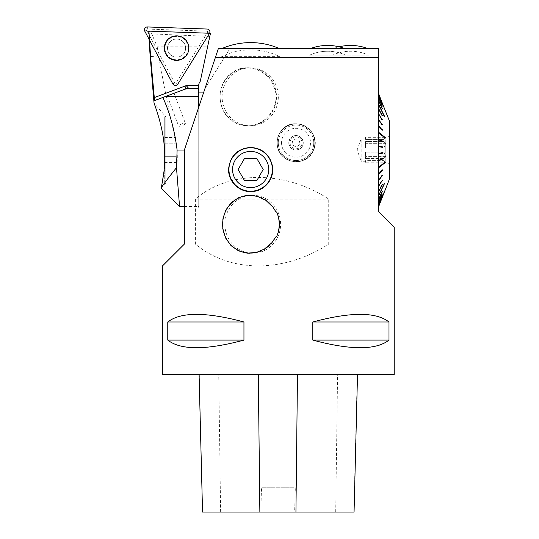<?xml version="1.0" encoding="UTF-8"?>
<svg xmlns="http://www.w3.org/2000/svg" width="539" height="539" viewBox="0 0 539 539"><rect width="100%" height="100%" fill="white"/><g stroke="black" fill="none" stroke-linecap="round" stroke-linejoin="round"><path stroke-width="0.4" stroke-dasharray="2.69 2.02" d="M378.445 48.672L229.877 48.672L204.995 88.49L184.372 150.031L184.372 244.093L162.535 265.882M224.419 57.404L378.445 57.404L378.445 211.578L394.225 227.364M378.445 316.521C363.05 312.371 341.174 314.197 312.815 321.992L312.815 340.096C341.174 347.891 363.05 349.71 378.445 345.56C382.858 344.266 386.375 342.447 388.99 340.096L388.99 321.992C386.375 319.64 382.858 317.815 378.445 316.521M394.225 374.484L162.535 374.484M261.462 265.882L255.088 265.882C231.938 265.033 212.043 257.77 195.394 244.093L195.394 199.1C228.94 170.257 285.158 170.257 328.716 199.1L328.716 244.093C307.318 257.77 284.902 265.033 261.462 265.882L255.088 265.882M239.74 124.778L247.145 125.83C263.699 126.335 278.852 109.316 275.631 92.391C271.878 77.171 262.385 68.972 247.152 67.806C231.905 67.463 219.528 81.564 220.094 97.357C220.943 111.216 227.492 120.352 239.74 124.778M281.169 130.93C278.441 134.413 277.059 138.368 277.012 142.795C276.015 163.095 307.149 168.862 313.557 150.118C322.686 130.755 293.742 113.621 281.169 130.93M167.77 321.992L167.77 340.096C180.727 350.249 206.12 350.249 243.951 340.096L243.951 321.992C206.12 311.838 180.727 311.838 167.77 321.992L243.951 321.992M382.01 158.762L378.445 160.824L378.445 160.292L378.445 167.245L378.445 160.892L378.843 160.817L378.843 167.124L384.61 162.556L384.61 163.074L384.61 162.556L384.273 162.825M382.01 159.113L382.01 158.581L378.445 160.359L378.445 153.858L378.445 160.359L378.843 160.285L378.843 153.831L378.445 153.292L378.445 153.858M382.01 152.78L378.445 153.312L378.445 146.756L378.445 153.312L378.843 153.285L378.843 146.783L378.445 146.237L378.445 146.756M382.01 146.81L382.01 147.349L382.346 146.803L378.445 146.237L378.445 139.709L378.445 146.21L378.843 146.237L378.843 139.783L378.445 139.244L378.445 139.709M382.01 140.955L382.01 141.487L382.346 140.928L378.445 139.244L378.445 132.823L378.445 139.17L378.843 139.251L378.843 132.944L384.273 137.243M378.445 132.823L378.445 132.419L378.843 132.944M378.445 132.304L378.445 126.207L378.445 132.304L384.61 136.994L384.273 137.553L384.61 136.994M378.843 126.375L382.346 130.202L378.445 125.877L378.843 126.375L378.843 132.426M382.01 129.764L378.445 125.877L378.445 119.968L378.445 125.715L378.843 125.883L378.843 120.184L378.445 119.968M378.843 120.184L382.01 125.068L382.346 124.536L378.445 119.712L378.445 114.207L378.445 119.51L378.843 119.725L378.843 114.457L378.445 114.207M378.843 114.457L382.01 120.264L382.346 119.766L378.445 114.025L378.445 109.006L378.445 113.79L378.843 114.039L378.843 109.296L378.445 109.006M378.843 109.296L382.346 115.845L382.01 115.939L382.346 115.474L382.01 115.568L378.445 108.905L378.445 104.451L378.445 108.635L378.843 108.925L378.843 104.775L384.61 116.727L384.273 116.835L384.61 116.411L378.445 104.135L378.445 100.618L378.445 104.135M378.445 104.431L384.273 116.518L378.445 104.755L378.843 104.775M378.843 100.968L382.346 108.838L382.01 108.952L382.346 108.582L382.01 108.952L378.445 100.948L378.843 100.968L378.843 104.458M378.445 100.618L382.01 108.952L378.445 100.685L378.445 97.566L378.445 100.362L378.843 100.712L378.843 97.936L378.445 97.566M378.843 97.936L382.346 106.291L382.01 106.412L382.346 106.089L382.01 106.21L378.445 97.714L378.445 95.342L378.843 97.741L378.445 95.342M378.843 95.726L382.346 104.425L382.01 104.553L382.346 104.29L382.01 104.418L378.445 95.565L378.445 93.975L378.843 95.592L378.445 93.975M378.843 94.372L382.346 103.279L382.01 103.414L382.346 103.212L382.01 103.347L378.445 94.278L378.445 93.496L378.843 93.894L384.61 108.669L384.273 108.797L384.61 108.669M378.445 93.496L378.843 93.894M382.326 103.225L382.01 103.347L378.445 93.907M382.299 104.31L378.445 95.208M382.272 106.116L378.445 97.364M382.245 108.615L378.445 100.362M382.01 129.832L378.445 126.207M378.843 153.285L382.01 152.719L382.346 153.265L382.01 152.719L378.445 153.312M378.843 160.285L382.01 158.581L378.445 160.359M378.445 167.245L378.445 167.649L378.843 167.124M378.445 167.764L378.445 173.861L378.445 167.764L378.843 167.642L378.843 173.693L378.445 173.861M382.01 170.236L378.445 174.191L378.445 180.1L378.445 174.353L378.843 174.185L378.843 179.885L378.445 180.1M382.057 175.471L378.445 180.356L378.445 185.861L378.445 180.558L378.843 180.343L378.843 185.611L378.445 185.861M382.124 180.248L378.445 186.043L378.445 191.062L378.445 186.278L378.843 186.029L378.843 190.772L378.445 191.062M382.178 184.547L378.445 191.163L378.445 195.617L378.445 191.433L378.843 191.143L378.843 195.293L384.61 183.658L384.273 183.233L384.475 183.617M378.445 195.933L378.445 199.45L378.445 195.933L378.843 195.61L378.843 199.1L378.445 199.45M382.245 191.453L378.445 199.383L378.445 202.502L378.445 199.706L378.843 199.356L378.843 202.132L378.445 202.502M382.272 193.952L378.445 202.354L378.445 204.726L378.843 202.327L378.445 204.726M382.299 195.758L378.445 204.503L378.445 206.093L378.843 204.476L378.445 206.093M382.326 196.843L382.01 196.722L378.445 205.79L378.445 206.572L378.843 206.174L384.61 191.399L384.273 191.264L384.61 191.399M378.445 206.572L378.843 206.174M378.843 205.763L382.346 196.856L382.01 196.654L378.445 206.161M378.843 204.476L382.346 195.778L382.01 195.516L378.445 204.86M378.843 202.327L382.346 193.979L382.01 193.656L378.445 202.698M378.843 199.356L382.346 191.486L382.01 191.109L378.445 199.706M275.631 211.429A29.025 27.927 -90 0 0 250.574 195.219A29.025 27.927 -90 0 0 250.049 195.226M250.022 253.269A29.025 27.927 -90 0 0 250.574 253.276A29.025 27.927 -90 0 0 275.631 237.066M279.687 48.672L221.637 48.672L279.687 48.678A72.401 72.401 0 0 0 279.667 48.672M240.778 124.778A29.018 28.169 -90 0 1 220.39 92.903A29.018 28.169 -90 0 1 248.311 67.799A29.018 28.169 -90 0 1 276.48 96.818A29.018 28.169 -90 0 1 248.311 125.836A29.018 28.169 -90 0 1 240.778 124.778M368.764 48.672L332.455 48.908A49.231 49.231 0 0 1 339.112 46.805A49.231 49.231 0 0 1 345.769 48.914L309.46 48.672L345.769 48.914A49.231 49.231 0 0 0 345.149 48.672M332.455 48.672L368.764 48.908A49.231 49.231 0 0 0 368.15 48.672M195.394 244.093L328.716 244.093M184.372 150.031L184.372 207.96L184.372 150.031L218.335 48.672L229.877 48.672L204.995 88.49L184.372 150.031L208.007 150.031L208.007 79.496L208.007 150.031L198.736 150.031L198.736 207.96L198.736 92.108L198.736 150.031L184.372 150.031L198.736 150.031L198.736 107.153M278.279 142.795A17.74 17.74 0 0 0 304.892 158.156A17.74 17.74 0 0 0 304.892 127.433A17.74 17.74 0 0 0 278.279 142.795M277.012 142.795A19.006 19.006 0 0 1 305.525 126.335A19.006 19.006 0 0 1 305.525 159.254A19.006 19.006 0 0 1 277.012 142.795M250.662 147.437A22.086 22.086 0 0 0 228.92 173.39A22.086 22.086 0 0 0 269.48 181.077A22.086 22.086 0 0 0 250.662 147.437M250.662 147.794A21.722 21.722 0 0 1 272.384 169.515A21.722 21.722 0 0 1 250.662 191.237A21.722 21.722 0 0 1 228.94 169.515A21.722 21.722 0 0 1 250.662 147.794M195.394 199.1L328.716 199.1M310.087 48.672A49.231 49.231 0 0 0 309.46 48.914L310.087 48.672A49.231 49.231 0 0 0 309.46 48.914L317.073 46.583M319.681 46.084L327.618 45.444M238.117 169.515L244.389 180.376L256.928 180.376L263.2 169.515L256.928 158.655L244.389 158.655L238.117 169.515M281.54 142.795A14.479 14.479 0 0 0 296.019 157.273A14.479 14.479 0 0 0 310.498 142.795A14.479 14.479 0 0 0 296.019 128.316A14.479 14.479 0 0 0 281.54 142.795M299.738 142.795A3.719 3.719 0 0 0 296.019 139.075A3.719 3.719 0 0 0 292.306 142.795A3.719 3.719 0 0 0 296.019 146.507A3.719 3.719 0 0 0 299.738 142.795M277.194 142.795A18.825 18.825 0 0 1 305.431 126.49A18.825 18.825 0 0 1 305.431 159.099A18.825 18.825 0 0 1 277.194 142.795A18.825 18.825 0 0 0 296.019 161.619A18.825 18.825 0 0 0 314.843 142.795A18.825 18.825 0 0 0 296.019 123.97A18.825 18.825 0 0 0 277.194 142.795M313.759 142.795A17.74 17.74 0 0 1 287.152 158.156A17.74 17.74 0 0 1 287.152 127.433A17.74 17.74 0 0 1 313.759 142.795M378.459 195.603L384.273 183.55L378.843 195.293M378.445 132.419L384.273 137.034M378.445 132.938L384.273 137.553L378.445 132.938M378.445 104.755L384.273 116.835L378.445 104.755M378.445 93.867L384.273 108.797L378.445 93.867M378.445 167.13L384.273 162.515L378.445 167.13M378.445 195.313L384.273 183.233L378.445 195.313M378.445 206.201L384.273 191.264L378.445 206.201M378.843 195.61L384.61 183.658M378.445 167.649L384.273 163.034M382.346 129.71L378.843 125.883M382.01 125.068L378.445 120.17L382.01 125.068M382.346 124.536L378.843 119.725M382.01 120.264L378.445 114.443L382.01 120.264M382.346 119.766L378.843 114.039M382.01 115.939L378.445 109.276L382.01 115.939M382.346 115.474L378.843 108.925M382.346 108.582L378.843 100.712M382.01 106.412L378.445 97.909L382.01 106.412M382.346 106.089L378.843 97.741M382.01 104.553L378.445 95.699L382.01 104.553M382.346 104.29L378.843 95.592M382.01 103.414L378.445 94.345L382.01 103.414M382.346 103.212L378.843 94.305M382.178 115.521L378.533 109.073M382.124 119.82L378.627 114.322M382.057 124.597L378.755 120.136M378.843 139.783L382.01 141.306M378.843 146.783L382.01 147.288M382.01 170.304L378.843 173.693M378.843 180.343L382.346 175.532L382.01 175L378.755 179.932M382.346 175.532L382.01 175L378.843 179.885M378.843 186.029L382.346 180.302L382.01 179.797L378.627 185.746M382.346 180.302L382.01 179.797L382.346 179.885L378.843 185.611M378.843 191.143L382.346 184.594L382.01 184.129L378.533 190.995M382.346 184.594L382.01 184.129L382.346 184.223L378.843 190.772M382.346 191.486L382.01 191.109L378.445 199.12L382.01 191.109L382.346 191.23L378.843 199.1M382.346 193.979L382.01 193.656L378.445 202.159L382.01 193.656L382.346 193.777L378.843 202.132M382.346 195.778L382.01 195.516L378.445 204.369L382.01 195.516L382.346 195.644L378.843 204.342M382.346 196.856L382.01 196.654L378.445 205.723L382.01 196.654L382.346 196.782L378.843 205.696M382.346 170.358L378.843 174.185M382.346 159.14L378.843 160.817M382.01 153.258L378.445 153.831M382.346 153.265L378.843 153.831M382.346 146.803L378.843 146.237M382.346 140.928L378.843 139.251M389.421 120.999L389.421 179.069M389.421 163.903L389.421 136.165L389.421 163.903L387.972 163.068L387.972 137L385.803 137L385.803 163.068L385.803 137L383.99 139.433L383.99 141.541L365.53 141.541L383.99 141.541L383.99 139.433L365.53 139.433L383.99 139.433L385.493 137.304L365.53 137.304L365.53 139.433L365.53 137.304M365.53 138.813L361.184 138.813L357.101 150.031L361.184 161.255L361.184 138.813L361.184 161.255L365.53 161.255L365.53 160.635L383.99 160.635L383.99 158.527L365.53 158.527L383.99 158.527L383.99 160.635L365.53 160.635L365.53 161.255M365.53 147.929L383.99 147.929L365.53 147.929L365.53 141.541L365.53 147.929M383.99 152.139L383.99 147.929L383.99 152.139L365.53 152.139L383.99 152.139L385.493 156.398L383.99 152.139M365.53 152.139L365.53 158.527L365.53 152.139M385.493 143.67L383.99 141.541L385.493 143.67L383.99 147.929L385.493 143.67L365.53 143.67L365.53 141.541L365.53 143.67L385.493 143.67M383.99 158.527L385.493 156.398L383.99 158.527M389.421 136.165L387.972 137L387.972 163.068L385.803 163.068L383.99 160.635L385.493 162.765L365.53 162.765L365.53 160.635L365.53 162.765M385.493 156.398L365.53 156.398L385.493 156.398M199.275 374.484L357.519 374.484L199.275 374.484L202.543 512.05M354.062 512.05L294.624 512.05L295.338 487.795L261.476 487.795L295.338 487.795M202.725 512.05L262.19 512.05L261.476 487.795M262.19 512.05L294.624 512.05M243.951 340.096L167.77 340.096M388.99 340.096L312.815 340.096M388.99 321.992L312.815 321.992M345.715 55.187L309.514 55.187C315.268 52.566 321.298 51.252 327.618 51.232A43.443 43.443 0 0 0 309.514 55.187L345.715 55.187A43.443 43.443 0 0 0 309.514 55.187C315.268 52.566 321.298 51.252 327.618 51.232A43.443 43.443 0 0 1 345.715 55.187M368.716 55.187L332.502 55.187L368.716 55.187A43.443 43.443 0 0 0 332.502 55.187M278.333 96.818A28.965 28.122 -90 0 1 236.156 121.902A28.965 28.122 -90 0 1 236.156 71.734A28.965 28.122 -90 0 1 278.333 96.818M303.086 142.795A7.068 7.068 0 0 0 296.019 135.727A7.068 7.068 0 0 0 288.951 142.795A7.068 7.068 0 0 0 296.019 149.862A7.068 7.068 0 0 0 303.086 142.795M303.262 142.795A7.243 7.243 0 0 0 296.019 135.552A7.243 7.243 0 0 0 288.776 142.795A7.243 7.243 0 0 0 296.019 150.031A7.243 7.243 0 0 0 303.262 142.795M288.776 142.795A7.243 7.243 0 0 0 299.637 149.06A7.243 7.243 0 0 0 299.637 136.522A7.243 7.243 0 0 0 288.776 142.795M290.029 142.795A5.99 5.99 0 0 0 299.017 147.982A5.99 5.99 0 0 0 299.017 137.607A5.99 5.99 0 0 0 290.029 142.795M279.62 56.635L221.697 56.635L279.62 56.635A65.165 65.165 0 0 0 221.697 56.635M224.884 224.244A28.965 27.866 -90 0 0 247.455 252.683A28.965 27.866 -90 0 0 278.596 235.044A28.965 27.866 -90 0 0 258.04 195.812A28.965 27.866 -90 0 0 224.884 224.244M163.95 171.732L163.95 185.147L163.95 171.732M164.725 161.04L164.725 183.341L165.81 183.341L165.81 116.727L165.81 183.341L161.296 188.313M164.725 153.406L164.725 160.999M163.95 142.855L163.95 114.922L163.95 142.855M162.273 182.964L161.572 186.494M161.296 187.781L166.255 180.808M169.475 176.361L176.489 167.703L179.554 206.511L176.489 167.703C177.897 158.244 177.52 148.663 175.364 138.968L198.736 138.968L198.736 85.371L200.279 81.248L207.603 46.785L157.213 46.785L151.803 33.964L148.919 31.134M157.213 46.785L158.634 55.982L150.59 56.582M209.812 36.396L210.473 33.283L152.908 31.269L152.86 33.964L209.812 36.396L207.603 46.785M152.908 31.269L148.831 31.127M175.364 138.968C169.354 112.995 163.775 85.33 158.634 55.982M198.736 138.968L198.736 150.031M174.05 93.274L167.265 95.814L174.05 93.274L185.389 123.471A3.618 0.896 -20.6 0 1 182.317 125.587A3.618 0.896 -20.6 0 1 178.611 126.018A3.618 0.896 -20.6 0 1 181.683 123.903A3.618 0.896 -20.6 0 1 185.389 123.471M165.224 96.582L154.565 100.591M198.736 88.49L188.744 88.49M152.86 33.964L151.803 33.964M164.725 162.576L164.725 137.492L164.725 156.303L175.943 156.303L175.943 137.492L175.943 162.576L175.943 156.303L164.725 156.303L164.725 162.576L175.943 162.576M164.725 143.765L175.943 143.765L164.725 143.765M164.725 137.492L175.943 137.492M164.725 183.341L164.725 116.727L165.81 116.727L154.046 103.111M164.725 116.727L164.725 153.366M209.482 33.431L207.966 32.481L207.387 32.791A1.085 1.085 0 0 0 206.504 31.134L147.902 29.086A1.085 1.085 0 0 0 146.904 30.683L174.434 82.454A1.085 1.085 0 0 0 176.314 82.514L207.387 32.791M172.83 83.943L174.414 83.107L176.293 83.168L176.314 82.514M207.966 32.481L207.084 30.824L206.504 31.134M147.41 26.95L147.349 28.735L147.902 29.086M174.414 83.107L174.434 82.454M147.349 28.735L146.352 30.332L146.904 30.683M185.618 48.422A9.048 9.048 0 0 1 171.779 55.786A9.048 9.048 0 0 1 172.325 40.115A9.048 9.048 0 0 1 185.618 48.422A9.048 9.048 0 0 0 172.325 40.115A9.048 9.048 0 0 0 171.779 55.786A9.048 9.048 0 0 0 185.618 48.422A9.048 9.048 0 0 0 172.325 40.115A9.048 9.048 0 0 0 171.779 55.786A9.048 9.048 0 0 0 185.618 48.422M353.874 512.05L357.323 374.484M335.703 512.05L337.582 374.484M220.626 512.05L218.726 374.484M177.809 84.118L176.293 83.168M207.144 29.039L207.084 30.824M144.775 31.174L146.352 30.332M164.597 47.688A11.986 11.986 0 0 1 176.994 36.126A11.986 11.986 0 0 1 188.556 48.53A11.986 11.986 0 0 1 176.159 60.092A11.986 11.986 0 0 1 164.597 47.688M188.205 48.517A11.642 11.642 0 0 0 171.112 37.831A11.642 11.642 0 0 0 170.405 57.983A11.642 11.642 0 0 0 188.205 48.517M249.584 253.276L250.574 253.276M249.584 195.219L250.574 195.219M247.152 125.836L248.311 125.836M247.152 67.799L248.311 67.799M184.372 207.96L198.736 207.96M203.782 92.108L208.007 92.108M148.515 31.154L149.04 39.199M184.372 206.511L198.736 206.511M167.265 95.814L178.611 126.018"/><path stroke-width="0.81" d="M184.924 89.184A10.861 10.861 0 0 1 188.744 88.49L198.736 88.49L198.736 96.582L165.224 96.582L184.924 89.184L186.245 85.593L188.744 88.49L184.924 89.184L162.852 97.471C169.913 112.907 174.663 130.425 177.109 150.031L184.372 150.031L184.372 244.093L162.535 265.882L162.535 374.484L394.225 374.484L394.225 227.364L378.445 211.578L378.445 57.404L215.411 57.404L218.335 48.672L378.445 48.672L378.445 57.404L378.445 48.672M184.372 150.031L215.411 57.404M276.776 236.244C280.273 228.273 280.273 220.276 276.776 212.251L275.631 211.429L272.902 207.064L265.848 200.333L257.325 196.317L248.102 195.259L239.026 197.402L231.271 202.617L225.78 210.109L222.883 219.036L222.769 228.684L225.592 237.995L231.042 245.656L238.447 250.83L247.206 253.168L256.416 252.42L264.299 249.146L271.764 242.853L275.631 237.066L276.776 236.244A29.685 28.56 -90 0 0 277.154 235.314A29.685 28.56 -90 0 0 276.776 212.251M253.471 191.419C240.616 193.373 227.997 182.425 228.59 168.855C230.362 155.603 237.719 148.468 250.662 147.437C262.709 148.306 270.012 154.767 272.579 166.82C274.338 178.524 265.033 190.28 253.471 191.419M388.99 321.992L388.99 340.096C376.033 350.249 350.64 350.249 312.815 340.096L312.815 321.992C350.64 311.838 376.033 311.838 388.99 321.992L312.815 321.992M243.951 321.992L243.951 340.096C206.12 350.249 180.727 350.249 167.77 340.096L167.77 321.992C180.727 311.838 206.12 311.838 243.951 321.992L167.77 321.992M250.049 195.226A29.025 27.927 -90 0 0 222.647 224.237A29.025 27.927 -90 0 0 250.022 253.269M250.662 147.794A21.722 21.722 0 0 0 231.851 180.376A21.722 21.722 0 0 0 269.473 180.376A21.722 21.722 0 0 0 250.662 147.794M309.46 48.914C315.295 46.61 321.345 45.451 327.618 45.444A49.231 49.231 0 0 0 310.087 48.672A49.231 49.231 0 0 1 345.149 48.672M317.073 46.583L319.681 46.084M256.928 180.376L244.389 180.376L238.117 169.515L244.389 158.655L256.928 158.655L263.2 169.515L256.928 180.376M268.759 169.515A18.104 18.104 0 0 0 250.662 151.419A18.104 18.104 0 0 0 232.558 169.515A18.104 18.104 0 0 0 250.662 187.619A18.104 18.104 0 0 0 268.759 169.515M378.445 93.496L389.421 120.999L389.421 179.069L378.843 206.174L378.843 205.763L378.445 206.161M378.445 93.907L378.843 94.305L378.843 93.894M378.445 93.975L378.843 94.372L378.843 95.592L378.445 95.208M378.445 95.342L378.843 95.726L378.843 97.741L378.445 97.364M378.445 97.566L378.843 97.936L378.843 100.712L378.445 100.362M378.445 100.618L378.843 100.968L378.843 104.458L384.475 116.451M378.445 104.135L378.843 104.458M378.445 104.431L384.61 116.411M378.445 108.635L378.843 108.925L378.843 104.775M378.445 109.006L378.843 109.296L378.843 114.039L378.445 113.79M378.445 114.207L378.843 114.457L378.843 119.725L378.445 119.51M378.445 119.968L378.843 120.184L378.843 125.883L378.445 125.715M378.445 126.207L378.843 126.375L378.843 132.426L384.61 136.994L384.273 137.243M378.445 132.304L378.843 132.426M378.445 132.823L384.61 137.512L384.61 136.994M378.445 139.17L378.843 139.251L378.843 132.944M378.445 139.709L378.843 139.783L378.843 146.237L378.445 146.21M378.445 146.756L378.843 146.783L378.843 153.285L378.445 153.312M378.445 153.858L378.843 153.831L378.843 160.285L378.445 160.359M378.445 160.892L378.843 160.817L378.843 167.124L384.61 162.556L384.61 163.074L378.843 167.642L384.61 163.074L384.273 162.825M378.445 167.245L378.843 167.124M378.445 167.764L378.843 167.642L378.843 173.693L378.445 173.861M378.445 174.353L378.843 174.185L378.843 179.885L378.445 180.1M378.445 180.558L378.843 180.343L378.843 185.611L378.445 185.861M378.445 186.278L378.843 186.029L378.843 190.772L378.445 191.062M378.445 191.433L378.843 191.143L378.843 195.293L384.61 183.341L378.445 195.933M378.459 195.603L378.843 195.293M378.445 199.45L378.843 199.1L378.843 195.61M378.445 199.706L378.843 199.356L378.843 202.132L378.445 202.502M378.445 202.698L378.843 202.327L378.445 204.726M378.445 204.86L378.843 204.476L378.445 206.093M378.445 206.572L378.843 206.174M378.445 132.419L384.273 137.034M378.445 167.649L384.273 163.034M378.843 94.305L382.326 103.225M382.346 103.212L378.843 94.372M378.843 95.592L382.299 104.31M382.346 104.425L378.843 95.726L382.346 104.29M378.843 97.741L382.272 106.116M382.346 106.089L378.843 97.936M378.843 100.712L382.245 108.615M382.346 108.582L378.843 100.968M378.843 108.925L382.178 115.521M382.346 115.474L378.843 109.296M378.843 114.039L382.124 119.82M382.346 119.766L378.843 114.457M378.755 120.136L378.445 119.712M378.843 119.725L382.057 124.597M382.346 124.536L378.843 120.184M382.01 129.832L378.445 125.877M378.843 125.883L382.01 129.764M382.346 129.71L382.346 130.202L378.843 126.375M382.01 141.306L378.445 139.244M378.843 139.251L382.01 140.955M382.346 140.928L382.346 141.467L378.843 139.783M382.01 147.288L382.01 146.81L378.445 146.237M378.843 146.237L382.01 146.81M382.346 146.803L382.346 147.342L378.843 146.783M378.843 153.285L382.346 152.726L382.346 153.265L378.445 153.831M382.01 153.258L382.01 152.78M382.346 153.265L378.843 153.831M378.843 160.285L382.346 158.601L382.346 159.14L378.445 160.824M382.01 159.113L382.01 158.762M382.346 159.14L378.843 160.817M378.843 173.693L382.346 169.866L382.346 170.358L378.445 174.191M382.346 170.358L378.843 174.185M378.755 179.932L378.445 180.356M378.843 180.343L382.346 175.532L378.843 179.885M378.843 186.029L382.346 180.302L378.843 185.611M378.843 191.143L382.346 184.594L378.843 190.772M378.843 199.356L382.346 191.486L378.843 199.1M378.843 202.327L382.346 193.979L378.843 202.132M378.843 204.476L382.346 195.778L378.843 204.342M378.843 205.763L382.346 196.856L378.843 205.696M199.086 374.484L202.543 512.05L354.062 512.05L357.519 374.484M167.77 340.096L243.951 340.096M312.815 340.096L388.99 340.096M164.725 160.999L163.95 171.732C165.049 162.866 165.049 153.244 163.95 142.855L164.725 153.406M161.572 186.494L163.95 171.732L162.273 182.964M161.296 187.781L161.296 187.781C162.825 185.113 167.892 178.416 176.489 167.703L179.554 206.511L176.489 167.703L177.109 150.031M198.736 96.582L198.736 107.153M162.852 97.471L154.565 100.591L150.59 56.582L150.179 56.608L150.59 56.582L148.919 31.134L210.473 33.283L200.279 81.248L199.619 82.305A5.794 5.794 0 0 0 198.736 85.371L198.736 88.49M163.95 142.855C162.091 124.172 154.343 103.886 154.046 103.111C154.316 103.791 162.077 124.172 163.95 142.855C162.091 124.172 154.343 103.886 154.046 103.111C154.316 103.791 162.077 124.172 163.95 142.855M166.255 180.808L169.475 176.361M164.725 153.366L164.725 161.04M177.809 84.118L209.482 33.431A2.877 2.877 0 0 0 207.144 29.039L147.41 26.95A2.877 2.877 0 0 0 144.775 31.174L172.83 83.943A2.877 2.877 0 0 0 177.809 84.118M188.832 48.537A12.262 12.262 0 0 1 176.145 60.368A12.262 12.262 0 0 1 164.314 47.681A12.262 12.262 0 0 1 177.001 35.85A12.262 12.262 0 0 1 188.832 48.537M259.865 512.05L258.296 374.484M295.938 512.05L297.481 374.484M154.006 97.707L186.245 85.593L198.736 85.593M198.736 92.108L203.782 92.108M368.15 48.672A49.231 49.231 0 0 0 339.112 46.805A49.231 49.231 0 0 0 327.618 45.444M279.667 48.672A72.401 72.401 0 0 0 221.65 48.672M149.04 39.199L150.179 56.595M161.296 188.252L179.554 206.511L184.372 206.511M150.186 56.629L154.046 103.111"/></g></svg>
